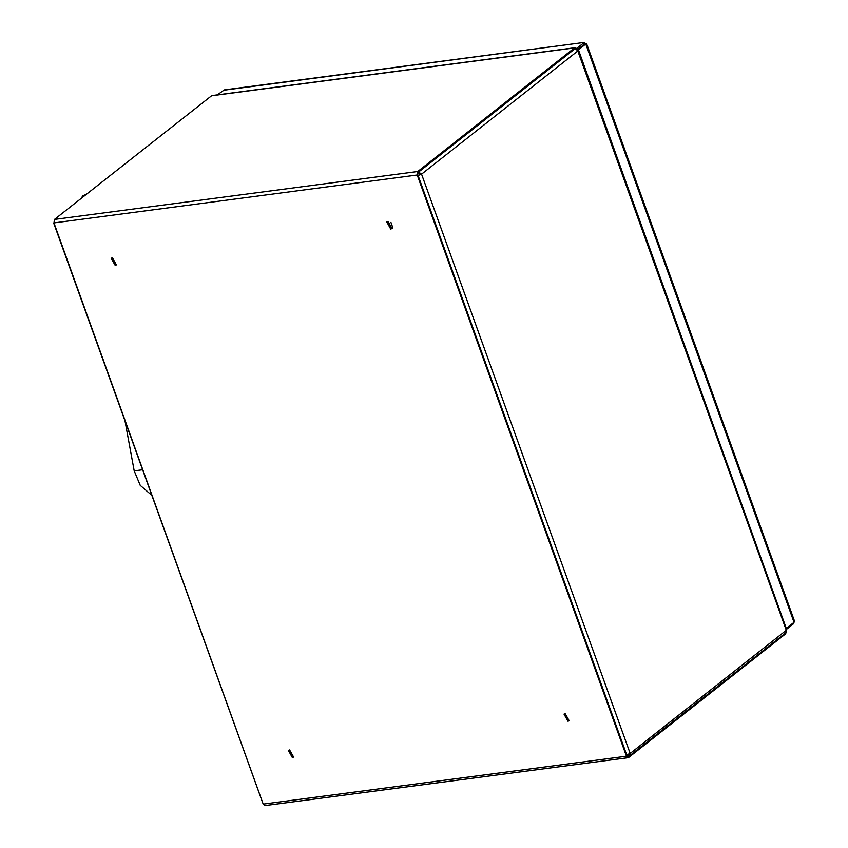 <?xml version="1.0" encoding="UTF-8"?>
<svg xmlns="http://www.w3.org/2000/svg" width="848" height="848" viewBox="0 0 848 848"><rect width="100%" height="100%" fill="white"/><g stroke="black" fill="none" stroke-linecap="round" stroke-linejoin="round"><path stroke-width="1.27" d="M390.769 229.055L391.999 228.557L388.024 221.445L386.794 221.953L390.769 229.055M387.08 221.752L391.31 228.631L392.253 228.324M567.98 721.277L569.209 720.768L565.234 713.656L564.005 714.164L567.98 721.277M564.291 713.974L568.52 720.853L569.464 720.535M115.18 265.392L116.409 264.894L112.434 257.781L111.205 258.29L115.18 265.392M111.491 258.089L115.72 264.968L116.664 264.661M292.39 757.614L293.62 757.105L289.645 749.992L288.415 750.501L292.39 757.614M288.702 750.31L292.92 757.19L293.874 756.872M629.343 754.572L628.368 756.543L627.001 755.738L417.767 174.571L418.075 172.441L574.827 48.908L575.76 49.004M786.191 632.364L785.46 633.944L628.707 757.476L626.46 756.162L417.227 174.995L417.735 171.508L574.499 47.965L576.121 48.23L576.46 49.343M576.386 49.29L576.587 48.728M628.188 757.699L264.915 805.6L263.187 804.063L53.954 222.897L54.473 219.399L211.746 95.644L575.018 47.742M418.096 175.504L421.573 174.147L418.096 175.504L626.661 754.794L630.128 753.437L786.35 630.318L785.895 632.682L629.682 755.791L628.898 756.109L627.584 754.603M629.407 753.893L629.036 754.985L627.965 754.487M420.756 174.253L418.329 172.239M418.954 172.96L418.615 172.017L574.827 48.908L577.371 50.233M629.682 755.791L630.128 753.437L421.573 174.147L577.785 51.028L786.35 630.318L786.753 629.704L578.188 50.414M421.573 174.147L418.615 172.017M54.145 223.427L53.912 222.78M262.71 802.717L53.721 223.215M786.584 629.227L793.251 623.969L793.495 622.718M792.954 623.142L793.251 623.969M786.191 628.156L578.474 49.788L585.809 44.011L586.752 43.99L794.279 620.439L794.014 622.315L786.668 628.092M577.318 50.159L578.474 49.788M577.244 49.947L584.579 44.17L585.809 44.011L794.014 622.315M584.685 44.149L577.138 49.873L576.386 48.506M584.484 44.096L583.975 42.686L576.64 48.474M217.3 94.902L224.391 89.856L584.346 42.4L223.194 90.259M585.417 44.054L584.346 42.4M390.896 222.346L392.762 227.518M627.711 756.628L628.368 756.543M263.187 804.063L626.46 756.162M53.954 222.897L417.227 174.995M54.473 219.399L417.735 171.508M211.226 95.866L574.499 47.965M142.496 469.803L134.143 470.81L140.238 485.332L151.622 495.168M84.948 195.379L86.03 194.531M125.059 421.371L134.143 470.81M86.051 194.521L82.627 195.771L81.599 197.891"/></g></svg>
